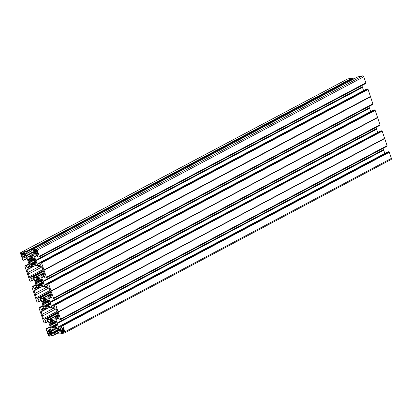 <?xml version="1.0" encoding="UTF-8"?>
<svg xmlns="http://www.w3.org/2000/svg" width="412" height="412" viewBox="0 0 412 412"><rect width="100%" height="100%" fill="white"/><g stroke="black" fill="none" stroke-linecap="round" stroke-linejoin="round"><path stroke-width="0.62" d="M49.45 303.206L44.893 305.555L44.408 306.317L44.069 306.116L44.769 305.74M56.768 324.682L52.618 326.886L52.494 327.87L52.798 328.256L54.044 327.993L54.137 327.308L55.831 326.412L56.526 327.473L55.285 327.741L54.703 327.19L54.157 327.303M47.802 331.191L49.203 331.974L49.491 331.351L50.197 331.207A0.556 0.417 62 0 1 50.794 331.639L50.877 333.2L51.376 333.37L52.128 334.657L50.748 335.069L50.48 334.611L51.603 334.014M52.618 326.886L52 326.474L51.49 327.246L51.155 327.046L50.64 325.537L50.985 324.97L50.753 324.285L50.094 323.925L49.584 322.416L49.847 322.138L50.702 322.57L50.954 321.983L50.207 320.737L51.449 320.474L52.03 321.025L52.576 320.912L54.168 320.062L52.597 320.902L52.597 320.448L53.256 320.098M39.985 278.857L36.534 280.716L35.535 280.253L35.417 280.557L35.808 280.351M32.991 257.448L29.705 259.194L28.953 257.953L30.2 257.685L30.782 258.236L31.348 258.118L31.348 257.66L32.002 257.309M24.437 253.169L24.179 252.551L22.907 252.819L22.969 253.318L24.329 252.597M29.705 259.194L29.453 259.787L28.454 259.323L28.335 259.627L28.845 261.136L29.499 261.496L29.731 262.181L29.391 262.748L29.901 264.257L30.241 264.463L30.833 263.711L31.363 264.102L31.549 265.472L32.79 265.204L32.883 264.525L34.582 263.623L35.272 264.689L34.031 264.952L33.449 264.401L32.903 264.514M23 256.779L23.484 256.532L22.83 257.315L22.397 257.098L21.857 255.502L24.519 254.055M50.079 304.998L49.8 305.148L50.063 304.87L49.553 303.361L48.899 303L48.662 302.315L49.007 301.749L48.498 300.24L48.158 300.039L47.56 300.786L46.963 300.224L47.159 299.411L46.85 299.03L45.608 299.292L45.495 299.982L44.949 300.096L44.367 299.545L43.121 299.807L43.142 300.25L43.821 300.878L47.086 299.138M49.476 306.518L48.693 305.302L48.946 304.71L49.862 304.277M56.933 325.161L55.991 325.686L55.826 326.407L54.137 327.308M61.094 332.227L63.865 330.759L60.961 332.34L61.3 332.875L62.573 332.608L62.562 332L64.081 331.279M56.032 325.64L57.026 326.103L57.15 325.799L56.635 324.29L55.981 323.93L55.749 323.245L56.094 322.678L55.579 321.169L55.244 320.963L54.755 321.731L54.116 321.324L53.936 319.954L52.597 320.448M62.954 328.168L61.98 328.755L61.955 329.322L61.316 328.894L60.605 329.044A0.556 0.417 -118 0 0 60.368 329.651L61.434 329.085M41.164 279.089L41.926 280.819L41.581 281.386L41.813 282.071L42.467 282.431L42.982 283.94L42.714 284.218L41.864 283.786L41.612 284.373L42.359 285.619L41.118 285.882L40.536 285.331L39.99 285.444L41.664 284.553L39.99 285.444M39.089 278.239L38.429 278.589L39.763 278.1L39.949 279.465L40.479 279.856L41.442 279.403M34.366 258.484L33.48 258.952L32.862 258.54L32.981 257.387L32.682 257.17L31.348 257.66M34.871 250.599L33.63 251.258L33.429 250.635L34.732 250.357L35.391 250.841L35.401 250.223L35.901 250.115A0.891 0.67 62 0 1 36.848 250.815L37.059 251.444L36.689 251.794L37.343 252.283L37.858 254.086L36.658 253.936L36.277 253.452L35.988 254.075L35.283 254.219A0.556 0.417 62 0 1 34.69 253.787L37.368 252.36M33.501 258.942L33.99 258.18L34.33 258.381L34.84 259.89L34.495 260.456L34.726 261.141L35.386 261.502L35.896 263.01L35.633 263.289L34.778 262.856L34.572 263.618L32.883 264.525M34.062 254.704L30.37 256.666L33.387 256.017A0.556 0.417 -118 0 0 33.63 255.8L34.16 254.451A0.556 0.417 -118 0 0 34.155 254.055L33.666 252.597A0.556 0.417 -118 0 0 33.068 252.159L31.317 252.247L30.915 251.068L31.281 250.851L31.183 250.316L357.683 76.905M357.724 76.884L362.586 75.87A1.118 0.834 62 0 1 363.77 76.745L37.255 250.172A1.118 0.834 -118 0 0 36.065 249.296L362.586 75.87M35.767 260.266L362.287 86.839L35.777 260.343L34.644 256.939A0.556 0.417 62 0 1 34.639 256.542L35.169 255.193A0.556 0.417 62 0 1 35.411 254.977L36.57 254.74A0.556 0.417 62 0 1 37.162 255.172L37.786 257.006L39.037 257.021L38.949 256.496L39.32 256.279L365.841 82.853L363.77 76.745M365.841 82.853L39.3 256.413L365.799 82.997M365.501 83.157L365.557 83.595L39.058 257.006M362.287 86.839L361.854 85.562M362.292 86.917L362.472 87.39L35.911 260.75L362.431 87.323M363.569 90.635L362.472 87.39M366.33 89.177L39.846 262.578L40.386 264.695A0.556 0.417 62 0 1 40.149 265.307L38.986 265.549A0.556 0.417 62 0 1 38.64 265.457L37.327 264.489A0.556 0.417 62 0 1 37.08 264.144L35.957 260.817M367.344 88.941L40.973 262.475L367.344 88.941L366.407 89.136M367.494 89.049L368.081 89.471L41.561 262.897L367.931 89.363M370.445 96.449L43.929 269.963L370.445 96.449L368.081 89.471M370.45 96.537L43.899 270.071L370.419 96.645M370.512 96.727L372.886 103.927L46.386 277.338M42.76 275.855L42.251 276.122A0.556 0.417 62 0 1 42.493 275.906L43.657 275.664A0.556 0.417 62 0 1 44.249 276.102L44.867 277.935L46.123 277.951L372.68 104.38L372.582 104.087M372.68 104.38L46.139 277.935M368.941 106.492L369.379 107.846L42.858 281.272L369.373 107.769M47.91 283.296L374.575 109.978L48.055 283.404L46.927 283.502L47.473 285.624A0.556 0.417 62 0 1 47.231 286.237L46.072 286.479A0.556 0.417 62 0 1 45.727 286.386L44.414 285.418A0.556 0.417 62 0 1 44.166 285.073L42.997 281.674L369.518 108.248L369.379 107.846M369.518 108.248L43.039 281.746M370.656 111.559L369.559 108.32M373.411 110.107L46.973 283.487M374.426 109.87L373.488 110.061M374.575 109.978L375.162 110.401L48.647 283.827L375.018 110.292M377.526 117.379L51.011 290.893L377.526 117.379L375.162 110.401M377.531 117.466L50.985 291.001L53.488 298.139L53.117 298.355L53.205 298.88L52.247 299.081L51.33 297.031A0.556 0.417 -118 0 0 50.738 296.594L49.579 296.836A0.556 0.417 -118 0 0 49.337 297.052L48.807 298.401A0.556 0.417 -118 0 0 48.812 298.793L49.945 302.202L376.455 128.698L49.934 302.125M51.129 291.16L377.505 117.575M377.644 117.734L380.008 124.712L53.488 298.139M53.467 298.267L380.008 124.712M53.225 298.865L379.725 125.454L379.668 125.016M376.022 127.421L376.455 128.698M377.737 132.489L376.46 128.776M381.512 130.795L55.141 304.334L381.661 130.908L380.497 131.031M381.661 130.908L382.099 131.222L55.728 304.756L382.099 131.222M384.612 138.308L58.097 311.822L384.617 138.396L382.248 131.33M384.617 138.396L58.066 311.93L60.574 319.068L60.204 319.285L60.291 319.81L59.333 320.011L58.416 317.961A0.556 0.417 -118 0 0 57.824 317.523L56.66 317.765A0.556 0.417 -118 0 0 56.418 317.982L55.893 319.326A0.556 0.417 -118 0 0 55.893 319.722L57.026 323.126L383.541 149.628L57.021 323.054M58.21 312.09L384.587 138.504M384.731 138.659L387.095 145.642L60.574 319.068M60.554 319.197L387.095 145.642M60.312 319.794L386.811 146.378L386.75 145.946M383.108 148.346L383.541 149.628M383.685 150.107L57.165 323.533L383.727 150.174L383.546 149.7M383.727 150.174L384.823 153.418M57.206 323.6L58.334 326.932A0.556 0.417 -118 0 0 58.581 327.277L59.895 328.24A0.556 0.417 -118 0 0 60.24 328.333L61.398 328.091A0.556 0.417 -118 0 0 61.64 327.483L61.1 325.362L387.579 151.961M387.656 151.92L388.593 151.724L62.222 325.259L388.593 151.724M389.186 152.146L62.815 325.686L389.335 152.26L388.743 151.832M389.335 152.26L391.4 158.368L64.88 331.794A1.118 0.834 62 0 1 64.571 332.953A1.118 0.834 62 0 1 64.401 333.014L59.544 334.024L58.813 333.473L58.411 332.299L60.147 331.608M390.921 159.588A1.118 0.834 -118 0 0 391.091 159.526A1.118 0.834 -118 0 0 391.4 158.368M352.456 77.976L26.09 251.511L352.456 77.976L347.599 78.986A1.118 0.834 -118 0 0 347.429 79.047A1.118 0.834 -118 0 0 347.285 79.155M352.605 78.084L353.187 78.527L26.672 251.953L353.043 78.414M353.408 79.171L353.187 78.527M30.37 256.666L27.65 257.206A0.556 0.417 62 0 1 27.305 257.114L25.992 256.151A0.556 0.417 62 0 1 25.745 255.806L25.256 254.348A0.556 0.417 62 0 1 25.492 253.735L26.991 253.416L26.672 251.953M26.09 251.511L26.523 251.84M25.941 251.402L21.079 252.412L347.599 78.986M34.181 279.305L31.425 281.01L30.488 281.205L29.752 280.67L24.905 266.358L25.281 266.142L25.189 265.622L26.147 265.416L27.063 267.465A0.556 0.417 -118 0 0 27.661 267.903L28.819 267.661A0.556 0.417 -118 0 0 29.061 267.445L29.592 266.101A0.556 0.417 -118 0 0 29.587 265.704L27.146 258.494A0.556 0.417 -118 0 0 26.898 258.149L25.59 257.186A0.556 0.417 -118 0 0 25.24 257.093L24.081 257.335A0.556 0.417 -118 0 0 23.839 257.943L24.385 260.065L23.407 260.276L22.665 259.74L20.6 253.632A1.118 0.834 62 0 1 20.909 252.474A1.118 0.834 62 0 1 21.079 252.412M31.544 280.706L30.926 278.873L32.512 278.033M41.344 300.441L38.512 301.939L37.574 302.13L36.838 301.599L31.992 287.288L32.363 287.071L32.275 286.546L33.233 286.345L34.15 288.395A0.556 0.417 -118 0 0 34.742 288.833L35.906 288.591A0.556 0.417 -118 0 0 36.148 288.374L36.673 287.025A0.556 0.417 -118 0 0 36.673 286.634L34.232 279.424A0.556 0.417 -118 0 0 33.985 279.079L32.672 278.115A0.556 0.417 -118 0 0 32.327 278.023L31.163 278.265A0.556 0.417 -118 0 0 30.926 278.873M38.553 301.924L38.007 299.802A0.556 0.417 62 0 1 38.249 299.189L39.408 298.952A0.556 0.417 62 0 1 39.758 299.04L41.066 300.008A0.556 0.417 62 0 1 41.313 300.353L43.754 307.563A0.556 0.417 62 0 1 43.76 307.955L43.229 309.304A0.556 0.417 62 0 1 42.987 309.52L43.147 309.438M43.373 308.938L41.828 309.762L42.987 309.52M41.828 309.762A0.556 0.417 62 0 1 41.231 309.324L43.744 307.991M43.255 306.09L40.613 307.491L41.231 309.324M40.613 307.491L40.314 307.275L43.147 305.771M43.064 305.513L39.377 307.47L40.314 307.275M39.377 307.47L39.449 308.001L39.078 308.217L43.919 322.529L44.656 323.059L45.634 322.848L45.093 320.732A0.556 0.417 62 0 1 45.33 320.119L46.494 319.877A0.556 0.417 62 0 1 46.839 319.969L48.153 320.938A0.556 0.417 62 0 1 48.4 321.283L50.841 328.488A0.556 0.417 62 0 1 50.841 328.884L50.316 330.233A0.556 0.417 62 0 1 50.073 330.45L48.91 330.687A0.556 0.417 62 0 1 48.317 330.254L47.401 328.204L46.443 328.405L46.53 328.931L46.159 329.147L48.23 335.255A1.118 0.834 -118 0 0 49.414 336.13L54.296 335.111L58.592 332.829L54.317 335.095M58.556 332.726L54.296 335.111M54.333 334.966L54.204 334.575L54.564 334.359L54.168 333.179L59.905 330.13M55.012 328.709L52.092 329.409A0.556 0.417 -118 0 0 51.85 329.626L51.32 330.975A0.556 0.417 -118 0 0 51.325 331.372L51.819 332.829A0.556 0.417 -118 0 0 52.412 333.267L54.168 333.179M54.791 328.827L57.829 328.22A0.556 0.417 62 0 1 58.174 328.312L59.488 329.276A0.556 0.417 62 0 1 59.735 329.621L60.229 331.078A0.556 0.417 62 0 1 59.987 331.691M62.815 325.686L64.88 331.794M62.665 325.578L62.222 325.259M61.141 325.346L62.078 325.15M57.165 323.533L57.026 323.126M60.291 319.81L386.811 146.378M58.092 311.735L55.728 304.756M55.141 304.334L55.579 304.648M54.992 304.221L54.054 304.417L380.575 130.99M54.472 307.079L54.317 307.161A0.556 0.417 -118 0 0 54.554 306.554L54.054 304.417M54.317 307.161L53.153 307.404L54.58 306.646M54.508 306.41L52.808 307.311A0.556 0.417 -118 0 0 53.153 307.404M52.808 307.311L51.495 306.348L54.029 305.004M53.921 304.586L51.248 306.003A0.556 0.417 -118 0 0 51.495 306.348M51.248 306.003L50.125 302.676L376.64 129.25M376.424 128.997L49.904 302.423L50.125 302.676M51.006 290.805L48.647 283.827M48.055 283.404L48.498 283.719M369.337 108.068L42.997 281.674M44.372 276.462L41.725 277.863L42.853 281.195M41.725 277.863A0.556 0.417 62 0 1 41.72 277.472L44.254 276.122M42.251 276.122L41.72 277.472M46.159 277.806L46.036 277.425L46.407 277.209L372.922 103.783M370.563 96.805L44.043 270.231L46.407 277.209M43.924 269.875L41.561 262.897M40.973 262.475L41.411 262.789M40.824 262.367L39.887 262.562M35.777 260.343L35.911 260.75M39.32 256.279L37.255 250.172M31.204 250.311L36.065 249.296M44.367 273.692L42.003 274.948L43.986 274.531A0.839 0.628 62 0 0 44.341 273.619L43.461 271.014A2.23 1.674 -118 0 1 42.925 269.422L42.039 266.816A0.839 0.628 62 0 0 41.154 266.162L39.171 266.574A1.118 0.834 -118 0 1 38.476 266.389L37.389 265.591A1.118 0.834 62 0 0 36.699 265.405L30.72 266.652A1.118 0.834 -118 0 0 30.55 266.713A1.118 0.834 -118 0 0 30.236 267.079L29.798 268.197A1.118 0.834 62 0 1 29.479 268.562A1.118 0.834 62 0 1 29.309 268.624L27.331 269.036A0.839 0.628 -118 0 0 26.971 269.953L27.851 272.553A2.23 1.674 62 0 1 28.392 274.145L29.273 276.751A0.839 0.628 -118 0 0 30.164 277.405L43.167 270.499M42.003 274.948A1.118 0.834 -118 0 0 41.833 275.005A1.118 0.834 -118 0 0 41.519 275.376L41.082 276.488A1.118 0.834 62 0 1 40.762 276.859A1.118 0.834 62 0 1 40.592 276.921L40.912 276.751M44.007 272.62L33.923 277.976A1.118 0.834 -118 0 0 34.613 278.162L40.592 276.921M33.923 277.976L32.836 277.178L43.61 271.457M43.445 270.993L32.146 276.993A1.118 0.834 62 0 1 32.836 277.178M32.146 276.993L30.164 277.405M51.248 294.019L41.7 299.091L47.679 297.845A1.118 0.834 -118 0 0 47.849 297.788A1.118 0.834 -118 0 0 48.163 297.418L48.601 296.305A1.118 0.834 62 0 1 48.915 295.934A1.118 0.834 62 0 1 49.085 295.873L51.067 295.461A0.839 0.628 -118 0 0 51.428 294.549L50.547 291.943A2.23 1.674 -118 0 1 50.006 290.352L49.126 287.746A0.839 0.628 62 0 0 48.235 287.092L46.252 287.504A1.118 0.834 -118 0 1 45.562 287.318L44.475 286.52A1.118 0.834 62 0 0 43.78 286.335L37.801 287.581A1.118 0.834 -118 0 0 37.631 287.638A1.118 0.834 -118 0 0 37.317 288.009L36.879 289.121A1.118 0.834 62 0 1 36.565 289.492A1.118 0.834 62 0 1 36.395 289.554L34.412 289.966A0.839 0.628 -118 0 0 34.052 290.877L34.938 293.483A2.23 1.674 62 0 1 35.473 295.074L36.354 297.68L50.012 290.429M41.7 299.091A1.118 0.834 62 0 1 41.004 298.906L39.923 298.108A1.118 0.834 -118 0 0 39.228 297.922L37.245 298.334A0.839 0.628 62 0 1 36.354 297.68M36.575 280.67L36.74 279.949L40.01 278.213L37.863 279.166L37.281 278.615L36.04 278.878L36.06 279.321L37.374 278.62M38.429 279.048L39.949 278.151M38.429 278.589L38.476 278.934M41.009 279.171L40.618 279.841M41.803 280.464L36.544 283.389L36.982 285.186L37.322 285.392L37.919 284.641L38.45 285.032L38.63 286.397L39.876 286.134L39.969 285.454M36.817 283.111L36.586 282.426L41.571 279.779M41.519 279.63L36.586 282.426M36.462 282.313L41.468 279.475M40.314 279.738L35.926 282.066L36.174 282.287M35.926 282.066L35.417 280.557M36.74 279.949L36.06 279.321M58.334 314.948L48.781 320.021L54.765 318.775A1.118 0.834 -118 0 0 54.93 318.713A1.118 0.834 -118 0 0 55.249 318.347L55.687 317.23A1.118 0.834 62 0 1 56.001 316.864A1.118 0.834 62 0 1 56.171 316.802L58.154 316.39A0.839 0.628 -118 0 0 58.509 315.479L57.629 312.873A2.23 1.674 62 0 1 57.093 311.281L56.207 308.676A0.839 0.628 -118 0 0 55.321 308.022L53.339 308.433A1.118 0.834 62 0 1 52.643 308.248L51.557 307.45A1.118 0.834 -118 0 0 50.867 307.264L44.887 308.506A1.118 0.834 62 0 0 44.717 308.567A1.118 0.834 62 0 0 44.403 308.938L43.966 310.051L48.147 307.831M48.781 320.021A1.118 0.834 62 0 1 48.091 319.836L47.004 319.037A1.118 0.834 -118 0 0 46.314 318.852L44.331 319.264A0.839 0.628 62 0 1 43.44 318.61L42.56 316.004A2.23 1.674 -118 0 0 42.019 314.413L41.138 311.807A0.839 0.628 62 0 1 41.499 310.895L43.481 310.483A1.118 0.834 -118 0 0 43.646 310.421A1.118 0.834 -118 0 0 43.966 310.051M52 326.474L56.475 324.095M48.868 305.596L47.05 306.379L46.994 307.038M47.025 306.631L45.717 307.326L46.916 307.079M45.717 307.326L45.408 306.94L48.745 305.168M49.744 303.927L45.598 306.131L45.408 306.94M45.598 306.131L49.687 303.752M45.001 305.57L45.531 305.962M48.997 301.718L43.559 304.607L44.069 306.116M43.559 304.607L48.925 301.507L43.631 304.319M43.863 304.185L48.889 301.393M48.657 300.709L43.667 303.356L43.899 304.041M43.667 303.356L43.013 302.995L42.503 301.486L42.766 301.208L43.62 301.646L43.821 300.878M49.8 305.148L49.038 304.715M49.399 306.564L48.199 306.811L49.455 306.142M49.255 305.951L47.931 306.657L48.199 306.811M47.931 306.657L47.751 306.337L48.971 305.689M33.63 251.258L34.608 252.226L34.69 253.787M63.989 332.232L63.237 332.469L62.84 331.938M61.069 332.242L60.95 331.377L61.285 331.037L60.368 329.651M62.567 328.374L62.485 328.647M63.736 332.366A0.891 0.67 -118 0 0 64.123 331.392L63.252 330.28L63.623 329.924L63.082 328.328M24.519 253.097L21.573 254.662L21.362 254.034A0.891 0.67 -118 0 1 21.743 253.061L22.969 253.318M24.411 253.184L24.529 254.05L24.2 254.389L25.111 255.775A0.556 0.417 -118 0 1 24.874 256.388L24.164 256.532L23.917 256.125L25.029 255.533M23.041 256.764L23.917 256.125M21.573 254.662L22.119 254.827L22.191 255.291M50.063 335.054L49.584 335.311L50.084 335.203L50.068 334.596L50.48 334.611M49.584 335.311A0.891 0.67 62 0 1 48.631 334.611L48.42 333.983L48.791 333.632L48.137 333.143L47.73 331.233M37.713 253.375L36.658 253.936M362.256 87.143L35.736 260.569M36.771 250.64L34.103 252.056M36.714 251.66L34.387 252.896M367.617 89.43L41.102 262.856M374.704 110.354L48.183 283.78M388.871 152.213L62.351 325.64M383.505 149.927L56.99 323.353M63.283 330.141L60.95 331.377M64.138 331.995L63.237 332.469M63.35 329.116L60.667 330.542M381.79 131.284L55.27 304.71M42.065 266.883L28.392 274.145M25.147 256.012L24.164 256.532M24.298 254.204L21.857 255.502M352.739 78.481L26.219 251.907M39.094 266.585L27.851 272.553M46.175 287.514L34.938 293.483M49.146 287.813L35.473 295.074M53.261 308.444L42.019 314.413M50.861 332.685L48.42 333.983M50.82 331.722L48.137 333.143M52.113 334.343L50.748 335.069M56.233 308.743L42.56 316.004M55.831 326.098L52.494 327.87M52.684 327.056L56.83 324.857M51.155 327.046L51.855 326.67M56.537 324.136L52.087 326.5M63.999 331.037L60.991 332.633M57.165 325.928L56.882 326.077M56.125 325.645L56.949 325.207M34.799 250.475L33.454 251.186M37.116 253.838L37.755 253.498M34.639 256.542L37.173 255.198M35.674 254.925L35.169 255.193M37.286 255.533L34.644 256.939M35.968 253.859L35.283 254.219M39.078 256.877L365.599 83.451M37.899 253.952L37.497 254.163M37.858 253.797L37.404 254.039M37.894 254.013L37.544 254.199M37.559 252.917L36.41 253.529M37.492 252.726L36.014 253.509M36.277 253.452L37.518 252.793M33.537 258.911L34.361 258.473M33.908 251.48L35.051 250.872M30.74 256.568L34.016 254.827L30.72 256.573M34.824 250.517L33.501 251.222M34.284 250.455L33.341 250.954M33.733 250.568L33.351 250.769M36.395 250.223L35.458 250.723M36.864 250.857L34.49 252.118M34.608 252.226L36.91 251.001M37.023 251.33L34.716 252.556M34.685 252.695L37.059 251.433M32.862 257.222L31.394 258.005M31.363 258.103L32.919 257.279L31.348 258.118M35.288 264.288L34.031 264.952M40.412 264.792L38.986 265.549M39.861 263.144L37.327 264.489M38.64 265.457L40.34 264.556M37.08 264.144L39.753 262.727M35.633 263.289L35.911 263.139M35.695 262.423L34.871 262.861M34.84 262.846L35.69 262.398M33.763 264.798L35.087 264.092M34.804 263.834L33.583 264.483M33.449 264.401L34.701 263.737M34.613 278.162L44.166 273.089M40 278.208L38.45 279.032M42.374 285.212L41.118 285.882M47.498 285.722L46.072 286.479M46.947 284.074L44.414 285.418M45.727 286.386L47.421 285.48M44.166 285.073L46.834 283.657M42.714 284.218L42.997 284.069M42.781 283.353L41.957 283.791M41.921 283.775L42.771 283.327M40.845 285.727L42.173 285.022M41.89 284.759L40.67 285.408M40.536 285.331L41.787 284.666M62.521 328.616L63.082 328.318M60.24 328.333L61.666 327.576M61.589 327.339L59.895 328.24M58.581 327.277L61.115 325.928M61.002 325.516L58.334 326.932M63.175 328.596L62.027 329.209M56.542 327.071L55.285 327.741M61.146 331.954L63.489 330.712M62.526 332.221L61.3 332.875M63.911 330.769L60.961 332.34M63.922 330.8L60.94 332.386M62.526 332.041L61.115 332.788M64.123 331.403L62.974 332.015M64.061 331.207L62.583 331.99L64.056 331.202M63.623 329.919L61.249 331.176M63.474 329.487L61.172 330.707M61.285 331.037L63.587 329.811M61.053 330.599L63.427 329.337M55.012 327.586L56.341 326.881M56.058 326.618L54.837 327.267M54.703 327.19L55.955 326.525M55.079 318.61L54.765 318.775M56.171 316.802L58.535 315.546M56.418 317.982L56.928 317.709M58.422 317.982L55.893 319.326M55.893 319.722L58.54 318.316M55.61 321.262L54.786 321.7M54.116 320.011L52.643 320.788M386.847 146.234L60.332 319.661M384.679 138.587L58.159 312.013M47.05 306.379L48.745 305.483L47.071 306.373M376.599 129.177L50.079 302.604M47.993 297.68L47.679 297.845M49.085 295.873L51.449 294.621M49.337 297.052L49.842 296.779M51.34 297.052L48.807 298.401M48.812 298.793L51.454 297.392M48.528 300.333L47.704 300.77M47.03 299.081L45.562 299.864M45.516 299.519L46.17 299.169M379.766 125.31L53.246 298.736M377.598 117.657L51.078 291.083M31.503 280.969L34.258 279.506M42.925 269.5L29.273 276.751M28.335 259.627L28.722 259.421M33.233 258.808L28.845 261.136M21.362 254.034L22.516 253.421M24.421 260.039L27.177 258.576L24.385 260.065M27.094 258.375L24.463 259.776M23.839 257.943L25.426 257.103M23.484 256.522L22.397 257.098M22.918 257.073L22.552 257.268M24.334 253.473L21.996 254.714M24.493 253.947L22.227 255.146M22.119 254.827L24.385 253.622M24.988 255.414L23.788 256.053M34.438 258.7L29.381 261.388M29.087 261.357L34.387 258.545M29.499 261.496L34.484 258.849M34.716 259.534L29.731 262.181M32.903 257.927L29.489 259.74M27.068 253.128L30.921 251.083M25.256 254.348L27.027 253.39M25.745 255.806L32.311 252.319M27.305 257.114L33.99 253.565M33.377 252.226L25.992 256.151M34.072 253.797L27.65 257.206M30.303 256.655L34.083 254.647M30.292 257.691L28.974 258.391M29.654 259.019L32.924 257.284M29.391 262.748L34.829 259.859M30.601 263.886L29.901 264.257M31.549 265.472L32.857 264.777M30.236 267.079L31.25 266.538M33.98 265.972L29.798 268.197M26.971 269.953L34.768 265.807M28.979 263.912L26.147 265.416M26.445 265.637L29.087 264.231M29.576 266.131L27.063 267.465M27.661 267.903L29.206 267.079M29.695 262.326L34.752 259.637L29.463 262.465M30.725 263.695L35.226 261.306L30.771 263.685M30.833 263.711L35.283 261.347M35.52 261.898L31.363 264.102M31.43 264.272L35.576 262.068M34.577 263.314L31.24 265.086M36.786 280.124L40.077 278.378M36.472 283.677L41.911 280.788M37.688 284.816L36.982 285.186M38.63 286.397L39.938 285.707M37.317 288.009L38.331 287.468M41.061 286.901L36.879 289.121M34.052 290.877L41.849 286.737M32.296 286.541L35.978 284.584L32.275 286.546M36.065 284.841L33.233 286.345M33.526 286.561L36.174 285.161M36.663 287.061L34.15 288.395M34.742 288.833L36.287 288.009M42.323 282.246L37.858 284.615M37.919 284.641L42.369 282.277M42.601 282.823L38.45 285.032M38.517 285.202L42.663 282.998M41.664 284.239L38.326 286.016M48.935 307.666L41.138 311.807M56.084 322.648L50.64 325.537M48.631 334.611L51.062 333.323M47.401 328.204L50.233 326.701M48.317 330.254L50.831 328.915M50.341 327.015L47.699 328.421M50.46 329.868L48.91 330.687M48.034 331.315L47.596 331.547M47.89 331.202L47.627 331.341M51.083 332.536L48.76 333.772M48.791 333.632L51.057 332.427M50.949 332.103L48.683 333.308M48.565 333.195L50.897 331.959M49.533 331.804L50.521 331.279M50.712 325.248L56.011 322.436M56.006 322.426L50.949 325.109M55.738 321.633L50.753 324.285M50.985 324.97L55.97 322.318M52.798 328.256L54.106 327.561M58.416 332.314L54.564 334.359M59.797 329.811L53.869 332.963M52.412 333.267L59.637 329.43M59.076 328.972L51.819 332.829M51.325 331.372L56.887 328.416M55.661 328.668L51.32 330.975M51.85 329.626L52.355 329.358M54.544 334.487L58.453 332.412L54.523 334.503M51.557 333.895L50.352 334.534M49.976 322.21L49.584 322.416M50.094 323.925L54.482 321.592M57.778 313.316L47.004 319.037M48.091 319.836L58.174 314.48M57.335 312.358L44.331 319.264M46.314 318.852L57.613 312.847M43.44 318.61L57.093 311.359M45.634 322.848L48.431 321.365L45.67 322.823M46.68 319.887L45.093 320.732M45.711 322.56L48.348 321.164M55.635 321.329L50.341 324.146M50.63 324.172L55.687 321.484M54.245 320.232L50.954 321.983M50.743 322.524L54.152 320.716M51.541 320.479L50.228 321.175M50.908 321.808L54.178 320.072M45.418 308.397L44.403 308.938M42.889 301.28L42.503 301.486M43.013 302.995L47.401 300.667M50.697 292.386L39.923 298.108M41.004 298.906L51.088 293.55M50.254 291.428L37.245 298.334M39.228 297.922L50.532 291.923M41.344 300.43L38.589 301.893M39.593 298.957L38.007 299.802M38.63 301.63L41.262 300.235M48.554 300.405L43.255 303.217M43.548 303.242L48.606 300.559M47.159 299.308L43.873 301.054M43.657 301.599L47.071 299.787M44.46 299.55L43.142 300.25M365.557 83.595L39.037 257.021M37.492 252.721L35.993 253.519M31.183 250.316L357.704 76.89M42.766 283.307L41.864 283.786M41.447 279.413L40.587 279.872M372.644 104.524L46.123 277.951M46.365 277.353L372.886 103.927M35.679 262.377L34.778 262.856M373.447 110.076L46.927 283.502M366.366 89.152L39.846 262.578M44.357 273.666L41.833 275.005M387.615 151.935L61.1 325.362M391.091 159.526L64.571 332.953M48.534 300.343L47.668 300.801M53.205 298.88L379.725 125.454M53.452 298.283L379.967 124.857M49.847 304.231L48.946 304.71M60.533 319.212L387.053 145.786M55.615 321.272L54.755 321.731M380.534 131.006L54.013 304.432M51.443 294.595L48.915 295.934M58.525 315.525L56.001 316.864M32.893 257.958L29.453 259.787M30.993 251.294L26.991 253.416M347.429 79.047L20.909 252.474M42.307 282.235L37.811 284.625M39.979 278.888L36.534 280.716M34.263 279.511L31.466 280.994M41.684 286.773L36.565 289.492M34.598 265.843L29.479 268.562M47.061 299.812L43.62 301.646M49.394 303.165L44.893 305.555M43.059 305.508L39.356 307.476M54.147 320.742L50.702 322.57M48.765 307.702L43.646 310.421"/></g></svg>
